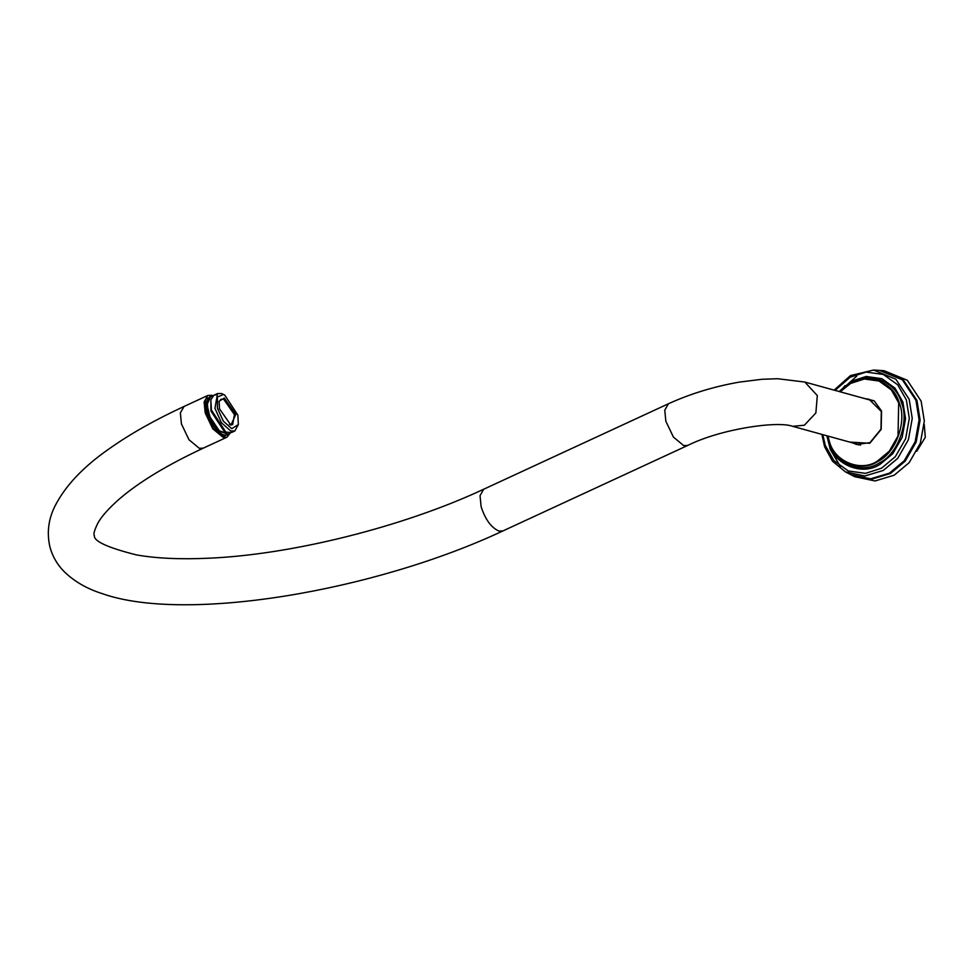 <?xml version="1.0" encoding="UTF-8"?>
<svg xmlns="http://www.w3.org/2000/svg" width="974" height="974" viewBox="0 0 974 974"><rect width="100%" height="100%" fill="white"/><g stroke="black" fill="none" stroke-linecap="round" stroke-linejoin="round"><path stroke-width="1.46" d="M230.181 433.04L223.411 436.559L213.367 428.231L206.001 412.793L205.611 399.279L212.929 395.761M228.5 434.282L218.736 430.496L210.347 417.517C206.123 405.732 206.585 398.549 211.711 395.968L213.05 395.761L211.808 395.286L207.803 395.468L204.126 401.885L205.197 412.927L212.758 428.779L223.07 437.326L227.076 437.143L230.29 432.943L228.342 434.343M206.488 407.412L207.486 413.195L220.94 433.272M218.98 401.885L220.952 399.291L223.728 399.279L234.417 414.607L232.676 424.652L229.438 424.469M219.479 408.776L230.923 425.188L235.769 414.425L224.312 398.001L219.089 401.325L219.479 408.776M217.385 408.045L217.446 397.002L223.46 394.507L224.726 395.054L237.863 415.155L238.35 424.518L231.775 428.694L223.326 421.17L217.385 408.045M224.726 395.054L221.609 393.545L217.506 393.557L214.95 408.374L221.451 422.753L230.716 430.995L234.831 430.983L238.35 424.518M234.831 430.983L231.276 432.639L225.785 432.03L211.395 410.017L210.859 399.766L213.951 395.201L215.924 394.787M210.859 399.766L210.92 411.04L224.057 431.129L225.785 432.03M210.749 396.321L207.072 404.624L210.031 417.663L218.419 430.654L228.172 434.428M211.358 396.065L210.579 396.394M924.229 424.36L925.3 437.265L916.79 451.266M835.022 390.391L850.119 377.242L866.142 372.068L883.394 374.479L897.736 384.827L906.368 399.973L909.314 418.309L905.613 438.787L895.362 456.623L881.543 468.19L865.521 473.364L848.269 470.953L833.914 460.605L825.295 445.459L822.799 434.648M840.16 391.804L850.655 383.415L864.34 378.996L879.059 381.053L891.32 389.892L898.685 402.81L898.028 435.95L889.286 451.181L877.489 461.043C860.967 472.39 834.548 461.725 829.458 441.648L827.937 436.072M849.705 442.086L869.782 443.292L881.178 429.364L881.543 410.979L874.104 400.777L861.929 397.818M865.058 398.683L869.051 399.267L881.312 411.503L880.971 429.217L869.989 442.634L856.572 444.497L852.834 442.951M858.459 444.899L856.56 443.974M868.784 399.717L870.89 399.9M821.873 434.392L824.601 446.737L832.49 461.201L845.444 471.891L864.888 475.982L883.284 470.442L897.699 458.377L908.389 439.773L912.248 418.406L909.18 399.279L895.873 379.215L873.568 370.047L850.497 375.574L834.097 390.136M873.568 370.047L879.522 370.424L902.35 379.799L915.962 400.338L919.091 419.904L915.146 441.758L904.213 460.799L889.457 473.145L870.634 478.806L850.752 474.618L845.444 471.891M879.972 370.449L884.075 370.717L907.293 380.25L921.136 401.142L924.326 421.048L920.308 443.28L909.18 462.65L894.181 475.202L875.042 480.961L854.807 476.712L851.142 474.825M834.937 455.138L832.673 449.221M880.411 370.473L903.312 379.884L916.972 400.497L920.113 420.123L916.157 442.062L905.187 461.165L890.382 473.547L871.499 479.232L851.544 475.032M840.44 466.595L830.14 449.209L827.279 435.889M839.503 391.621L856.73 376.147M828.971 443.937L827.596 435.975M839.819 391.718L845.079 385.594M207.803 395.468L184.049 406.462L180.36 412.879L181.432 423.921L189.005 439.773L199.317 448.32L203.322 448.137C167.151 465.024 139.221 481.935 119.534 498.846C108.881 508.197 101.673 516.269 97.899 523.062C94.405 530.233 93.224 534.361 94.368 535.432C93.48 541.13 107.481 547.607 136.384 554.888C155.974 558.382 180.007 559.502 208.485 558.224C291.762 554.742 403.626 526.739 483.725 489.216L480.048 495.632L481.119 506.675C485.296 519.556 491.249 527.689 498.992 531.073L503.01 530.891L687.729 445.435L683.724 445.617L673.411 437.07L665.839 421.218L664.767 410.176L668.444 403.76L483.725 489.216M687.729 445.435C720.772 428.901 777.629 420.658 792.629 426.32L804.366 425.212L815.859 412.976L817.32 395.59L804.853 382.052L872.789 400.813M206.671 409.104L206.792 410.005M215.351 428.499L215.96 429.169M879.327 462.894C862.173 474.667 834.767 463.587 829.483 442.756L829.312 441.867C834.438 462.114 861.089 472.877 877.757 461.433C895.642 453.494 907.403 421.182 899.148 402.688C894.01 382.429 867.359 371.666 850.692 383.111L839.941 391.743L851.483 382.307C868.638 370.534 896.043 381.601 901.327 402.445C909.826 421.474 897.724 454.724 879.327 462.894M826.853 435.768L828.813 443.487C834.255 464.951 862.501 476.359 880.179 464.233L892.793 453.677L902.155 437.387L905.528 418.686L902.849 401.945L894.972 388.127L881.86 378.679L866.117 376.463L851.483 381.199L839.077 391.511M227.076 437.143L203.322 448.137M792.629 426.32L860.566 445.081M184.049 406.462C155.39 419.709 130.662 433.661 109.867 448.308C83.277 466.668 64.844 486.209 54.568 506.918C48.286 519.848 46.752 533.253 49.966 547.144C52.596 556.592 57.344 564.762 64.211 571.653C74.292 581.49 86.99 588.82 102.319 593.665C185.45 623.116 374.442 591.23 503.01 530.891M668.444 403.76C690.444 393.739 714.112 386.508 739.461 382.088L761.936 379.288L777.69 378.728L804.853 382.052M217.506 393.557L213.951 395.201M227.733 434.599C223.022 436.815 217.19 432.066 210.226 420.378C206.975 413.95 203.627 401.763 210.153 396.625"/></g></svg>
